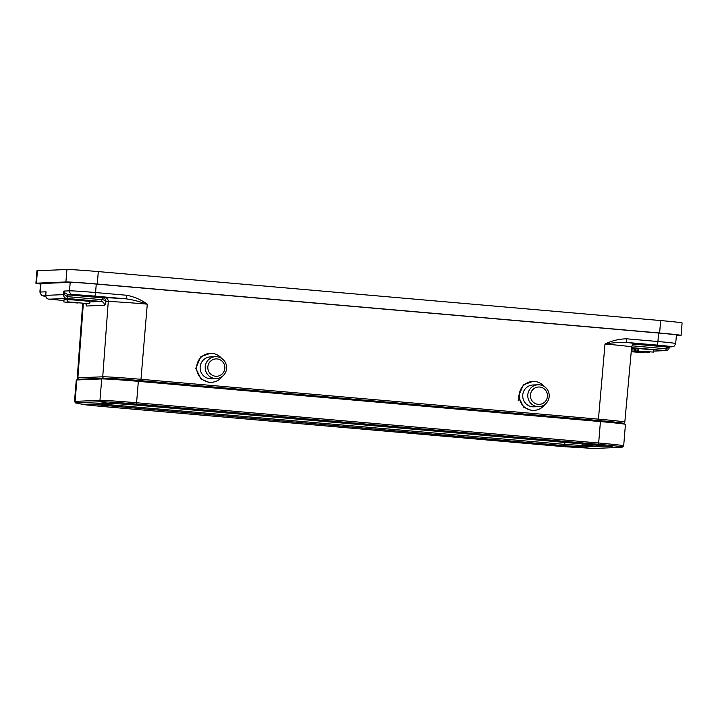 <?xml version="1.0" encoding="UTF-8"?>
<svg xmlns="http://www.w3.org/2000/svg" width="718" height="718" viewBox="0 0 718 718"><rect width="100%" height="100%" fill="white"/><g stroke="black" fill="none" stroke-linecap="round" stroke-linejoin="round"><path stroke-width="1.08" d="M102.701 403.606L102.351 405.446A29.438 5.717 95 0 1 100.762 406.343L84.401 404.71L75.552 402.924L74.501 401.461L76.261 380.046A31.224 0.763 4.7 0 1 76.862 379.948L101.723 378.933A31.224 0.763 4.7 0 1 138.35 381.348L600.428 421.583A31.224 0.763 4.7 0 1 625.441 424.392L623.682 445.806A31.224 0.763 4.7 0 0 598.668 443.006L600.428 421.583M669.194 346.929L666.205 348.795A3.572 0.709 95 0 1 666.968 346.991L671.913 346.821A3.572 3.5 -92.3 0 1 671.474 346.812A18.614 0.458 -175.3 0 0 656.925 345.08L625.827 342.369A36.833 0.897 4.7 0 1 634.793 343.895L634.308 343.913M653.667 351.102L665.873 350.599A3.572 3.572 0 0 0 669.284 347.386L669.068 347.377A3.572 2.567 27.9 0 1 669.023 346.938M89.876 301.928L101.274 301.461L101.992 299.657L67.528 296.66L64.441 294.721A3.572 2.001 145.6 0 0 64.934 292.926L68.282 294.856L102.746 297.853A3.572 3.5 -92.3 0 1 105.941 301.686C105.492 303.974 105.007 305.177 104.469 305.294L86.681 306.012L85.837 303.876M104.469 305.294C104.379 303.167 103.32 301.892 101.274 301.461L66.774 298.455A3.572 3.5 -92.3 0 1 63.579 294.631L64.441 294.721L63.866 291.068L64.934 292.926M45.799 294.111L46.024 291.795L45.781 295.358L63.579 294.631L63.866 291.068L69.556 290.835A22.177 0.538 4.7 0 1 95.566 292.549L126.664 295.26A3.572 0.691 95 0 1 125.677 298.814A36.833 0.897 4.7 0 0 105.07 297.764L102.746 297.853A3.572 0.691 95 0 0 101.992 299.657C104.137 299.927 105.456 300.609 105.941 301.686L108.265 301.587A33.27 0.817 -175.3 0 1 147.289 304.154C138.825 301.488 132.794 299.612 125.677 298.814L94.579 296.103A18.614 0.458 -175.3 0 0 72.751 294.667L68.246 294.847A3.572 0.673 95 0 0 67.51 296.651M45.71 295.771L43.529 295.861A3.572 3.5 -92.3 0 1 40.334 292.029L46.024 291.795L45.871 293.097M126.664 295.26C134.122 296.678 140.997 299.639 147.289 304.154L140.979 379.31L598.704 419.177A32.606 0.799 4.7 0 1 624.822 422.103L631.66 347.009A33.27 0.817 -175.3 0 0 605.005 344.021C611.96 340.655 619.23 338.923 626.814 338.815A3.572 0.691 95 0 1 625.827 342.369C619.822 342.172 612.885 342.719 605.005 344.021L598.327 420.506L140.611 380.648L140.979 379.31A32.606 0.799 4.7 0 0 102.737 376.797L108.265 301.587A3.572 3.5 -92.3 0 0 105.07 297.764M620.585 423.584L620.621 423.099A26.315 0.646 -175.3 0 0 599.539 420.739L137.461 380.495A26.315 0.646 -175.3 0 0 106.596 378.467L81.735 379.481A26.315 0.646 -175.3 0 0 81.224 379.562L81.206 379.768M97.693 296.92L78.325 295.286L97.693 296.92M664.401 346.273L645.033 344.64L664.401 346.273M676.446 335.1A22.303 0.547 -175.3 0 0 676.634 335.046A22.303 0.547 -175.3 0 0 658.765 333.044L96.418 284.068A22.303 0.547 -175.3 0 0 70.256 282.345L40.773 283.547A22.303 0.547 -175.3 0 0 40.343 283.619A22.303 0.547 -175.3 0 0 40.522 283.7M676.392 335.665L680.556 335.494A26.763 0.655 -175.3 0 0 681.077 335.414L682.1 322.965A26.763 0.655 -175.3 0 0 660.659 320.56L98.312 271.592A26.763 0.655 -175.3 0 0 66.927 269.519L37.444 270.722A26.763 0.655 -175.3 0 0 36.923 270.812L35.9 283.251A26.763 0.655 -175.3 0 0 40.495 284.005M681.077 335.414A26.763 0.655 -175.3 0 0 659.636 333.008L97.289 284.032A26.763 0.655 -175.3 0 0 65.903 281.968L36.421 283.17A26.763 0.655 -175.3 0 0 35.9 283.251M519.231 396.524L518.19 400.357M539.64 387.02A8.697 8.526 -92.3 0 1 547.43 396.426A8.697 8.526 -92.3 0 1 538.213 404.351A8.697 8.526 -92.3 0 1 530.423 394.945A8.697 8.526 -92.3 0 1 539.64 387.02M537.594 406.594A10.932 10.716 -92.3 0 1 527.775 395.456A10.932 10.716 -92.3 0 1 539.389 384.812A10.932 10.716 -92.3 0 1 549.207 395.95A10.932 10.716 -92.3 0 1 537.594 406.594M538.94 406.621L533.878 406.828A10.932 10.716 -92.3 0 1 522.713 395.663A10.932 10.716 -92.3 0 1 532.989 384.992L538.042 384.785M544.935 404.44A14.495 14.216 -92.3 0 1 519.222 395.582A14.495 14.216 -92.3 0 1 544.208 386.464M534.021 410.391L531.374 410.391L523.619 407.196L518.378 396.417L523.377 384.902L532.837 381.42M222.347 376.349A14.495 14.216 -92.3 0 1 211.433 382.299L208.794 382.299L201.04 379.104L195.79 368.325L200.789 356.81L210.257 353.328A14.495 14.216 -92.3 0 1 221.62 358.372M215.624 376.259A8.697 8.526 -92.3 0 1 207.843 366.853A8.697 8.526 -92.3 0 1 217.051 358.928A8.697 8.526 -92.3 0 1 224.842 368.334A8.697 8.526 -92.3 0 1 215.624 376.259M216.8 356.72A10.932 10.716 -92.3 0 1 226.619 367.858A10.932 10.716 -92.3 0 1 215.005 378.503A10.932 10.716 -92.3 0 1 205.186 367.365A10.932 10.716 -92.3 0 1 216.8 356.72M216.351 378.53L211.289 378.736A10.932 10.716 -92.3 0 1 200.134 367.571A10.932 10.716 -92.3 0 1 210.401 356.9L215.463 356.693M211.433 382.299A14.495 14.216 -92.3 0 1 196.633 367.49A14.495 14.216 -92.3 0 1 210.257 353.328M78.1 303.014L63.848 301.991L78.1 303.014M67.707 299.891L64.028 299.765L63.848 301.991M89.212 303.732L67.546 301.838L89.212 303.732M89.732 303.687L89.912 301.47L79.303 300.321L67.725 299.621L67.546 301.838M631.23 351.775L642.027 352.358M642.009 352.574L631.185 351.524M631.248 351.506L644.324 352.35M644.315 352.475L631.275 351.219M631.275 351.29L641.937 352.305L631.257 351.452M631.248 351.587L639.612 352.394L631.23 351.721M634.138 348.957L631.589 348.831L631.4 351.057L648.74 352.296L631.4 351.057M635.968 351.443L641.318 351.802L635.977 351.389M631.939 351.03L632.127 348.813M635.52 348.777L634.156 348.724L633.967 350.949L649.727 352.26L633.967 350.949M634.47 350.931L634.658 348.706M638.006 348.786L635.529 348.67L635.349 350.896L653.577 352.098L635.349 350.896M653.577 352.098L653.766 349.881L638.508 348.553L638.024 348.571L637.844 350.788M635.861 350.869L636.04 348.652M638.32 350.77L638.508 348.553M582.657 443.966L582.522 445.555L594.998 445.043M564.895 442.423L564.734 444.388L582.522 445.555A1.337 1.31 87.7 0 0 583.411 446.937L605.678 446.031M98.581 403.776L564.734 444.388L564.429 445.69L583.411 446.937A29.438 28.873 87.7 0 0 590.196 448.373A29.438 28.873 87.7 0 0 593.804 448.463L618.665 447.449L622.407 447.081L623.682 445.806M610.219 446.515A29.438 28.873 87.7 0 0 615.057 447.359A29.438 28.873 87.7 0 0 618.665 447.449M89.867 404.126L564.429 445.69A29.438 5.717 95 0 1 562.849 446.587L593.804 448.463M110.752 403.274L86.384 404.27A29.438 28.873 -92.3 0 1 75.991 402.744A1.337 1.31 -92.3 0 1 75.103 401.362L76.862 379.948M75.552 402.924A30.201 0.736 4.7 0 1 75.991 402.744L100.852 401.73A1.337 1.31 -92.3 0 1 99.964 400.348L101.723 378.933M74.501 401.461A31.224 0.763 4.7 0 1 75.103 401.362L99.964 400.348A31.224 0.763 4.7 0 1 136.582 402.762L138.35 381.348M110.662 403.274A29.438 28.873 -92.3 0 1 100.852 401.73A30.201 0.736 4.7 0 1 136.276 404.063L136.582 402.762L598.668 443.006L598.363 444.307A30.201 0.736 4.7 0 1 622.407 447.081M111.245 403.256L134.697 404.961A29.438 5.717 -85 0 0 136.276 404.063L598.363 444.307A29.438 5.717 -85 0 1 596.784 445.205L612.194 446.767M140.611 380.648A31.269 0.763 -175.3 0 0 103.93 378.233A1.337 1.31 -92.3 0 1 102.737 376.797L77.876 377.812A1.337 1.31 87.7 0 0 79.07 379.248A31.269 0.763 -175.3 0 0 80.578 379.795M103.93 378.233L79.07 379.248M80.56 379.795L77.984 379.239L77.239 377.91A32.606 0.799 4.7 0 1 77.876 377.812L83.324 303.687M620.585 423.503L622.775 423.414A1.337 1.31 87.7 0 0 622.946 423.423C623.861 423.548 624.489 423.117 624.822 422.103M622.775 423.414A31.269 0.763 -175.3 0 0 598.327 420.506M633.743 344.101L666.941 346.991L671.474 346.812M666.205 348.795L631.984 345.816M666.941 346.991A3.572 0.691 -85 0 0 666.187 348.795A3.572 0.691 95 0 1 665.433 350.59L631.607 347.647M48.968 299.182L63.974 300.492L48.986 299.182A3.572 3.5 87.7 0 1 45.781 295.358L45.719 295.394A3.572 3.572 0 0 0 48.968 299.182A3.572 0.691 -85 0 0 48.986 299.182L66.774 298.455A3.572 0.691 -85 0 0 67.528 296.66A3.572 0.691 95 0 1 68.282 294.856M86.034 303.768L86.681 306.012M665.873 350.599A3.572 3.5 -92.3 0 1 665.433 350.59L653.667 351.075M43.529 295.861A18.614 0.458 -175.3 0 0 45.781 296.363L41.644 295.439L39.903 292.1A22.177 0.538 4.7 0 1 40.334 292.029L40.962 283.538M96.275 284.059L95.566 292.549A3.572 0.691 95 0 1 94.579 296.103M70.176 282.353L69.556 290.835A3.572 3.5 87.7 0 0 72.751 294.667M626.814 338.815L657.912 341.526A3.572 0.691 95 0 1 656.925 345.08M658.621 333.026L657.912 341.526A22.177 0.538 4.7 0 1 675.683 343.518L676.455 334.965M106.551 379.05L106.596 378.467M137.398 381.258L137.461 380.495M599.476 421.502L599.539 420.739M97.289 284.032L98.312 271.592M659.636 333.008L660.659 320.56M36.421 283.17L37.444 270.722M65.903 281.968L66.927 269.519M562.849 446.587L100.762 406.343M134.697 404.961L596.784 445.205M620.585 423.512L622.946 423.423M669.284 347.386L669.329 346.92M45.719 295.394L45.871 293.115M671.913 346.821C673.26 345.986 673.287 348.401 675.683 343.518M634.353 343.886L634.533 343.868C633.922 344.64 633.464 342.585 631.66 347.009M39.903 292.1L40.531 283.565M77.239 377.91L82.696 303.633"/></g></svg>
